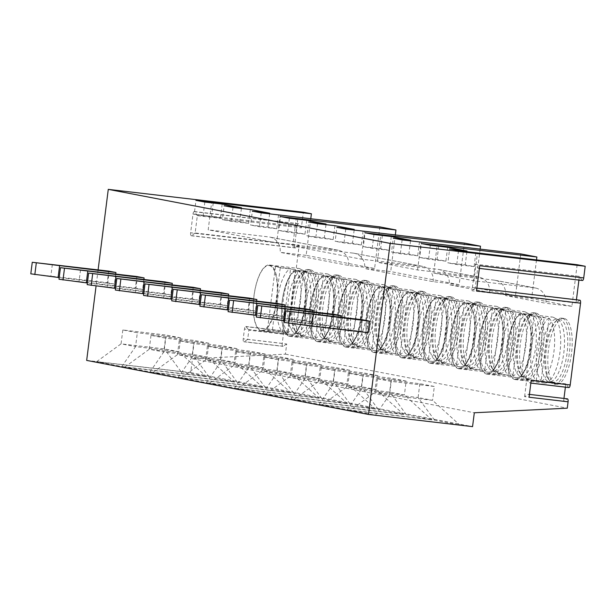 <?xml version="1.0" encoding="UTF-8"?>
<svg xmlns="http://www.w3.org/2000/svg" width="616" height="616" viewBox="0 0 616 616"><rect width="100%" height="100%" fill="white"/><g stroke="black" fill="none" stroke-linecap="round" stroke-linejoin="round"><path stroke-width="0.46" stroke-dasharray="3.08 2.31" d="M86.671 360.414L190.706 372.611L192.454 358.735L285.416 354.154L286.702 343.982L247.686 339.408L248.856 330.161L287.865 334.734L299.184 245.168L195.149 232.971L197.336 215.639L301.37 227.835L303.341 212.227M98.106 269.877L96.073 286.009M247.686 339.408L244.152 341.695A2.795 0.978 96.7 0 1 243.867 341.772A2.795 0.978 96.7 0 1 243.228 338.815L244.46 329.06A2.795 0.978 96.7 0 1 245.745 326.472A2.795 0.978 96.7 0 1 246.046 326.665L248.856 330.161M286.702 343.982L283.16 346.269A2.795 0.978 96.7 0 1 282.875 346.346A2.795 0.978 96.7 0 1 282.236 343.389L283.468 333.633A2.795 0.978 96.7 0 1 284.761 331.046A2.795 0.978 96.7 0 1 285.062 331.231L287.865 334.734M459.151 284.707L390.698 271.587L364.687 268.538L433.14 281.658L459.151 284.707L464.402 243.104M395.318 235.004L390.698 271.587M310.764 218.795L306.137 255.378L374.59 268.499L379.849 226.896M299.184 245.168L295.634 247.84A2.795 0.978 96.7 0 1 295.31 247.948A2.795 0.978 96.7 0 1 294.671 244.983L297.028 226.318A2.795 0.978 96.7 0 1 298.321 223.731A2.795 0.978 96.7 0 1 298.652 223.962L301.37 227.835M285.416 354.154L567.274 408.185M563.617 401.208L524.601 396.635L528.135 394.348L567.151 398.922L563.617 401.208L563.963 398.437M565.388 387.156L565.804 383.876L568.607 387.372L529.598 382.798A2.795 0.978 96.7 0 0 529.899 382.99L530.846 383.106M476.507 290.96A2.795 0.978 -83.3 0 0 475.868 287.995A2.795 0.978 -83.3 0 0 475.537 288.103L579.571 300.3L576.029 302.972L576.43 299.784M578.917 280.08L579.387 276.392L582.105 280.257L478.07 268.06A2.795 0.978 -83.3 0 0 478.401 268.299A2.795 0.978 -83.3 0 0 479.695 265.704M577.146 264.718L571.894 306.321L531.623 298.606L505.62 295.557L545.884 303.272A13.983 13.09 100.9 0 0 535.512 288.019A13.983 13.09 100.9 0 0 534.634 287.88L473.943 280.765L433.679 273.05L437.183 245.307M536.505 259.952L531.623 298.606M480.133 249.149L475.252 287.795L515.523 295.518L520.774 253.907M535.989 313.051A33.21 11.658 -83.3 0 0 535.689 313.005A33.21 11.658 -83.3 0 0 520.297 344.213A33.21 11.658 -83.3 0 0 527.666 378.925A33.21 11.658 -83.3 0 0 527.958 378.971A33.21 11.658 -83.3 0 0 543.351 347.77A33.21 11.658 -83.3 0 0 535.989 313.051M507.8 307.646A33.21 11.658 -83.3 0 0 507.507 307.6A33.21 11.658 -83.3 0 0 492.115 338.808A33.21 11.658 -83.3 0 0 499.476 373.527A33.21 11.658 -83.3 0 0 499.776 373.573A33.21 11.658 -83.3 0 0 515.168 342.365A33.21 11.658 -83.3 0 0 507.8 307.646M479.618 302.248A33.21 11.658 -83.3 0 0 479.317 302.202A33.21 11.658 -83.3 0 0 463.925 333.402A33.21 11.658 -83.3 0 0 471.294 368.122A33.21 11.658 -83.3 0 0 471.587 368.168A33.21 11.658 -83.3 0 0 486.979 336.96A33.21 11.658 -83.3 0 0 479.618 302.248M451.428 296.843A33.21 11.658 -83.3 0 0 451.135 296.796A33.21 11.658 -83.3 0 0 435.743 328.005A33.21 11.658 -83.3 0 0 443.104 362.716A33.21 11.658 -83.3 0 0 443.405 362.762A33.21 11.658 -83.3 0 0 458.797 331.562A33.21 11.658 -83.3 0 0 451.428 296.843M423.246 291.437A33.21 11.658 -83.3 0 0 422.946 291.391A33.21 11.658 -83.3 0 0 407.553 322.599A33.21 11.658 -83.3 0 0 414.922 357.319A33.21 11.658 -83.3 0 0 415.215 357.365A33.21 11.658 -83.3 0 0 430.607 326.157A33.21 11.658 -83.3 0 0 423.246 291.437M395.056 286.04A33.21 11.658 -83.3 0 0 394.764 285.993A33.21 11.658 -83.3 0 0 379.371 317.194A33.21 11.658 -83.3 0 0 386.733 351.913A33.21 11.658 -83.3 0 0 387.033 351.959A33.21 11.658 -83.3 0 0 402.425 320.751A33.21 11.658 -83.3 0 0 395.056 286.04M366.874 280.634A33.21 11.658 -83.3 0 0 366.574 280.588A33.21 11.658 -83.3 0 0 351.182 311.796A33.21 11.658 -83.3 0 0 358.55 346.508A33.21 11.658 -83.3 0 0 358.843 346.554A33.21 11.658 -83.3 0 0 374.235 315.353A33.21 11.658 -83.3 0 0 366.874 280.634M338.685 275.229A33.21 11.658 -83.3 0 0 338.392 275.183A33.21 11.658 -83.3 0 0 323 306.391A33.21 11.658 -83.3 0 0 330.361 341.11A33.21 11.658 -83.3 0 0 330.661 341.156A33.21 11.658 -83.3 0 0 346.053 309.948A33.21 11.658 -83.3 0 0 338.685 275.229M310.502 269.831A33.21 11.658 -83.3 0 0 310.202 269.785A33.21 11.658 -83.3 0 0 294.81 300.985A33.21 11.658 -83.3 0 0 302.179 335.705A33.21 11.658 -83.3 0 0 302.471 335.751A33.21 11.658 -83.3 0 0 317.864 304.543A33.21 11.658 -83.3 0 0 310.502 269.831M564.171 318.457A33.21 11.658 -83.3 0 0 563.879 318.41A33.21 11.658 -83.3 0 0 548.486 349.611A33.21 11.658 -83.3 0 0 555.848 384.33A33.21 11.658 -83.3 0 0 556.148 384.376A33.21 11.658 -83.3 0 0 571.54 353.168A33.21 11.658 -83.3 0 0 564.171 318.457M562.008 318.202A33.21 11.658 -83.3 0 0 561.707 318.156A33.21 11.658 -83.3 0 0 557.087 320.05A33.21 11.658 -83.3 0 0 546.269 349.78A33.21 11.658 -83.3 0 0 549.919 381.212A33.21 11.658 -83.3 0 0 553.684 384.076A33.21 11.658 96.7 0 0 553.977 384.122A33.21 11.658 96.7 0 0 569.369 352.914A33.21 11.658 96.7 0 0 562.008 318.202M548.71 379.433A31.462 11.042 -83.3 0 1 545.252 349.665A31.462 11.042 -83.3 0 1 555.501 321.498A31.462 11.042 -83.3 0 1 559.882 319.704A31.462 11.042 -83.3 0 1 560.16 319.743A31.462 11.042 96.7 0 1 567.136 352.637A31.462 11.042 96.7 0 1 552.552 382.197A31.462 11.042 96.7 0 1 552.275 382.151A31.462 11.042 -83.3 0 1 548.71 379.433L549.919 381.212M550.835 381.697A31.462 11.042 96.7 0 0 563.933 351.851A31.462 11.042 96.7 0 0 558.096 319.789A31.462 11.042 96.7 0 0 556.91 319.365A31.462 11.042 -83.3 0 0 556.633 319.319A31.462 11.042 -83.3 0 0 542.049 348.879A31.462 11.042 -83.3 0 0 549.025 381.774A31.462 11.042 96.7 0 0 549.303 381.812A31.462 11.042 96.7 0 0 550.835 381.697L546.253 382.906A33.21 11.658 96.7 0 1 544.636 383.029A33.21 11.658 96.7 0 1 544.336 382.983A33.21 11.658 -83.3 0 1 536.975 348.263A33.21 11.658 -83.3 0 1 552.367 317.063L522.999 313.613A33.21 11.658 -83.3 0 0 507.607 344.821A33.21 11.658 -83.3 0 0 514.968 379.541A33.21 11.658 96.7 0 0 515.269 379.587A33.21 11.658 96.7 0 0 530.661 348.379A33.21 11.658 96.7 0 0 523.292 313.66A33.21 11.658 -83.3 0 0 522.999 313.613M552.367 317.063A33.21 11.658 -83.3 0 1 552.66 317.101A33.21 11.658 96.7 0 1 553.907 317.556A33.21 11.658 96.7 0 1 560.083 351.397A33.21 11.658 96.7 0 1 546.253 382.906M523.076 314.222A32.625 11.45 96.7 0 1 530.26 348.748A32.625 11.45 96.7 0 1 515.192 378.986A32.625 11.45 96.7 0 1 514.899 378.948A32.625 11.45 96.7 0 1 507.715 344.421A32.625 11.45 96.7 0 1 522.784 314.175A32.625 11.45 96.7 0 1 523.076 314.222M529.075 315.507A32.625 11.45 96.7 0 1 531.3 315.176A32.625 11.45 96.7 0 1 533.91 316.439L525.925 379.656A32.625 11.45 96.7 0 1 523.7 379.987A32.625 11.45 96.7 0 1 521.09 378.725L529.075 315.507L544.251 317.286A32.625 11.45 96.7 0 0 531.4 347.201A32.625 11.45 96.7 0 0 536.267 380.503L544.251 317.286M549.079 318.218A32.625 11.45 96.7 0 1 553.946 351.52A32.625 11.45 96.7 0 1 541.094 381.435L549.079 318.218L533.91 316.439M521.09 378.725L536.267 380.503M525.925 379.656L541.094 381.435M533.818 312.797A33.21 11.658 -83.3 0 0 533.525 312.751A33.21 11.658 -83.3 0 0 528.905 314.645A33.21 11.658 -83.3 0 0 518.079 344.375A33.21 11.658 -83.3 0 0 521.737 375.806A33.21 11.658 -83.3 0 0 525.494 378.671A33.21 11.658 96.7 0 0 525.795 378.717A33.21 11.658 96.7 0 0 541.187 347.516A33.21 11.658 96.7 0 0 533.818 312.797M520.528 374.035A31.462 11.042 -83.3 0 1 517.063 344.259A31.462 11.042 -83.3 0 1 527.319 316.093A31.462 11.042 -83.3 0 1 531.693 314.299A31.462 11.042 -83.3 0 1 531.978 314.337A31.462 11.042 96.7 0 1 538.954 347.231A31.462 11.042 96.7 0 1 524.37 376.792A31.462 11.042 96.7 0 1 524.093 376.753A31.462 11.042 -83.3 0 1 520.528 374.035L521.737 375.806M522.653 376.291A31.462 11.042 96.7 0 0 535.751 346.446A31.462 11.042 96.7 0 0 529.906 314.383A31.462 11.042 96.7 0 0 528.721 313.96A31.462 11.042 -83.3 0 0 528.443 313.914A31.462 11.042 -83.3 0 0 513.86 343.482A31.462 11.042 -83.3 0 0 520.836 376.368A31.462 11.042 96.7 0 0 521.121 376.415A31.462 11.042 96.7 0 0 522.653 376.291L518.064 377.5A33.21 11.658 96.7 0 1 516.447 377.623A33.21 11.658 96.7 0 1 516.154 377.577A33.21 11.658 -83.3 0 1 508.785 342.866A33.21 11.658 -83.3 0 1 524.185 311.658L494.81 308.216A33.21 11.658 -83.3 0 0 479.417 339.416A33.21 11.658 -83.3 0 0 486.786 374.135A33.21 11.658 96.7 0 0 487.079 374.182A33.21 11.658 96.7 0 0 502.471 342.973A33.21 11.658 96.7 0 0 495.11 308.262A33.21 11.658 -83.3 0 0 494.81 308.216M524.185 311.658A33.21 11.658 -83.3 0 1 524.478 311.704A33.21 11.658 96.7 0 1 525.725 312.15A33.21 11.658 96.7 0 1 531.893 346A33.21 11.658 96.7 0 1 518.064 377.5M494.887 308.824A32.625 11.45 96.7 0 1 502.078 343.343A32.625 11.45 96.7 0 1 487.002 373.589A32.625 11.45 96.7 0 1 486.709 373.542A32.625 11.45 96.7 0 1 479.525 339.023A32.625 11.45 96.7 0 1 494.602 308.778A32.625 11.45 96.7 0 1 494.887 308.824M500.893 310.11A32.625 11.45 96.7 0 1 503.11 309.771A32.625 11.45 96.7 0 1 505.721 311.034L497.736 374.251A32.625 11.45 96.7 0 1 495.518 374.582A32.625 11.45 96.7 0 1 492.908 373.327L500.893 310.11L516.062 311.889A32.625 11.45 96.7 0 0 503.21 341.795A32.625 11.45 96.7 0 0 508.077 375.106L516.062 311.889M505.721 311.034L520.897 312.812A32.625 11.45 96.7 0 1 525.764 346.115A32.625 11.45 96.7 0 1 512.912 376.03L497.736 374.251M520.897 312.812L512.912 376.03M492.908 373.327L508.077 375.106M505.636 307.392A33.21 11.658 -83.3 0 0 505.336 307.346A33.21 11.658 -83.3 0 0 500.716 309.247A33.21 11.658 -83.3 0 0 489.897 338.977A33.21 11.658 -83.3 0 0 493.547 370.401A33.21 11.658 -83.3 0 0 497.312 373.273A33.21 11.658 96.7 0 0 497.605 373.319A33.21 11.658 96.7 0 0 512.997 342.111A33.21 11.658 96.7 0 0 505.636 307.392M492.338 368.63A31.462 11.042 -83.3 0 1 488.881 338.854A31.462 11.042 -83.3 0 1 499.129 310.695A31.462 11.042 -83.3 0 1 503.511 308.893A31.462 11.042 -83.3 0 1 503.788 308.939A31.462 11.042 96.7 0 1 510.764 341.826A31.462 11.042 96.7 0 1 496.18 371.386A31.462 11.042 96.7 0 1 495.903 371.348A31.462 11.042 -83.3 0 1 492.338 368.63L493.547 370.401M494.463 370.894A31.462 11.042 96.7 0 0 507.561 341.048A31.462 11.042 96.7 0 0 501.724 308.978A31.462 11.042 96.7 0 0 500.538 308.554A31.462 11.042 -83.3 0 0 500.261 308.516A31.462 11.042 -83.3 0 0 485.678 338.076A31.462 11.042 -83.3 0 0 492.654 370.963A31.462 11.042 96.7 0 0 492.931 371.009A31.462 11.042 96.7 0 0 494.463 370.894L489.882 372.095A33.21 11.658 96.7 0 1 488.265 372.218A33.21 11.658 96.7 0 1 487.972 372.18A33.21 11.658 -83.3 0 1 480.603 337.46A33.21 11.658 -83.3 0 1 495.995 306.252L466.628 302.81A33.21 11.658 -83.3 0 0 451.235 334.018A33.21 11.658 -83.3 0 0 458.597 368.73A33.21 11.658 96.7 0 0 458.897 368.776A33.21 11.658 96.7 0 0 474.289 337.576A33.21 11.658 96.7 0 0 466.92 302.856A33.21 11.658 -83.3 0 0 466.628 302.81M495.995 306.252A33.21 11.658 -83.3 0 1 496.288 306.298A33.21 11.658 96.7 0 1 497.543 306.745A33.21 11.658 96.7 0 1 503.711 340.594A33.21 11.658 96.7 0 1 489.882 372.095M466.705 303.418A32.625 11.45 96.7 0 1 473.889 337.938A32.625 11.45 96.7 0 1 458.82 368.183A32.625 11.45 96.7 0 1 458.527 368.137A32.625 11.45 96.7 0 1 451.343 333.618A32.625 11.45 96.7 0 1 466.412 303.372A32.625 11.45 96.7 0 1 466.705 303.418M472.703 304.704A32.625 11.45 96.7 0 1 474.928 304.373A32.625 11.45 96.7 0 1 477.539 305.628L469.554 368.845A32.625 11.45 96.7 0 1 467.328 369.184A32.625 11.45 96.7 0 1 464.718 367.921L472.703 304.704L487.88 306.483A32.625 11.45 96.7 0 0 475.028 336.39A32.625 11.45 96.7 0 0 479.895 369.7L487.88 306.483M477.539 305.628L492.708 307.407A32.625 11.45 96.7 0 1 497.574 340.717A32.625 11.45 96.7 0 1 484.723 370.624L469.554 368.845M492.708 307.407L484.723 370.624M464.718 367.921L479.895 369.7M477.446 301.994A33.21 11.658 -83.3 0 0 477.154 301.948A33.21 11.658 -83.3 0 0 472.534 303.842A33.21 11.658 -83.3 0 0 461.707 333.572A33.21 11.658 -83.3 0 0 465.365 365.003A33.21 11.658 -83.3 0 0 469.123 367.868A33.21 11.658 96.7 0 0 469.423 367.914A33.21 11.658 96.7 0 0 484.815 336.706A33.21 11.658 96.7 0 0 477.446 301.994M464.156 363.224A31.462 11.042 -83.3 0 1 460.691 333.456A31.462 11.042 -83.3 0 1 470.947 305.29A31.462 11.042 -83.3 0 1 475.321 303.488A31.462 11.042 -83.3 0 1 475.606 303.534A31.462 11.042 96.7 0 1 482.582 336.421A31.462 11.042 96.7 0 1 467.998 365.989A31.462 11.042 96.7 0 1 467.721 365.942A31.462 11.042 -83.3 0 1 464.156 363.224L465.365 365.003M466.281 365.488A31.462 11.042 96.7 0 0 479.379 335.643A31.462 11.042 96.7 0 0 473.535 303.58A31.462 11.042 96.7 0 0 472.349 303.157A31.462 11.042 -83.3 0 0 472.072 303.111A31.462 11.042 -83.3 0 0 457.488 332.671A31.462 11.042 -83.3 0 0 464.464 365.565A31.462 11.042 96.7 0 0 464.749 365.604A31.462 11.042 96.7 0 0 466.281 365.488L461.692 366.697A33.21 11.658 96.7 0 1 460.075 366.82A33.21 11.658 96.7 0 1 459.782 366.774A33.21 11.658 -83.3 0 1 452.413 332.055A33.21 11.658 -83.3 0 1 467.813 300.854L438.438 297.405A33.21 11.658 -83.3 0 0 423.046 328.613A33.21 11.658 -83.3 0 0 430.415 363.332A33.21 11.658 96.7 0 0 430.707 363.378A33.21 11.658 96.7 0 0 446.1 332.17A33.21 11.658 96.7 0 0 438.738 297.451A33.21 11.658 -83.3 0 0 438.438 297.405M467.813 300.854A33.21 11.658 -83.3 0 1 468.106 300.893A33.21 11.658 96.7 0 1 469.353 301.347A33.21 11.658 96.7 0 1 475.521 335.189A33.21 11.658 96.7 0 1 461.692 366.697M438.515 298.013A32.625 11.45 96.7 0 1 445.707 332.54A32.625 11.45 96.7 0 1 430.63 362.778A32.625 11.45 96.7 0 1 430.338 362.739A32.625 11.45 96.7 0 1 423.153 328.213A32.625 11.45 96.7 0 1 438.23 297.967A32.625 11.45 96.7 0 1 438.515 298.013M444.521 299.299A32.625 11.45 96.7 0 1 446.739 298.968A32.625 11.45 96.7 0 1 449.349 300.231L441.364 363.448A32.625 11.45 96.7 0 1 439.146 363.779A32.625 11.45 96.7 0 1 436.536 362.516L444.521 299.299L459.69 301.078A32.625 11.45 96.7 0 0 446.839 330.992A32.625 11.45 96.7 0 0 451.705 364.295L459.69 301.078M449.349 300.231L464.526 302.009A32.625 11.45 96.7 0 1 469.392 335.312A32.625 11.45 96.7 0 1 456.541 365.226L441.364 363.448M464.526 302.009L456.541 365.226M436.536 362.516L451.705 364.295M449.264 296.589A33.21 11.658 -83.3 0 0 448.964 296.542A33.21 11.658 -83.3 0 0 444.344 298.437A33.21 11.658 -83.3 0 0 433.525 328.166A33.21 11.658 -83.3 0 0 437.175 359.598A33.21 11.658 -83.3 0 0 440.94 362.462A33.21 11.658 96.7 0 0 441.233 362.508A33.21 11.658 96.7 0 0 456.625 331.308A33.21 11.658 96.7 0 0 449.264 296.589M435.966 357.827A31.462 11.042 -83.3 0 1 432.509 328.051A31.462 11.042 -83.3 0 1 442.758 299.884A31.462 11.042 -83.3 0 1 447.139 298.09A31.462 11.042 -83.3 0 1 447.416 298.129A31.462 11.042 96.7 0 1 454.392 331.023A31.462 11.042 96.7 0 1 439.809 360.583A31.462 11.042 96.7 0 1 439.531 360.545A31.462 11.042 -83.3 0 1 435.966 357.827L437.175 359.598M438.092 360.083A31.462 11.042 96.7 0 0 451.189 330.238A31.462 11.042 96.7 0 0 445.353 298.175A31.462 11.042 96.7 0 0 444.167 297.751A31.462 11.042 -83.3 0 0 443.89 297.705A31.462 11.042 -83.3 0 0 429.306 327.273A31.462 11.042 -83.3 0 0 436.282 360.16A31.462 11.042 96.7 0 0 436.559 360.206A31.462 11.042 96.7 0 0 438.092 360.083L433.51 361.292A33.21 11.658 96.7 0 1 431.893 361.415A33.21 11.658 96.7 0 1 431.6 361.369A33.21 11.658 -83.3 0 1 424.232 326.649A33.21 11.658 -83.3 0 1 439.624 295.449L410.256 292.007A33.21 11.658 -83.3 0 0 394.864 323.207A33.21 11.658 -83.3 0 0 402.225 357.927A33.21 11.658 96.7 0 0 402.525 357.973A33.21 11.658 96.7 0 0 417.918 326.765A33.21 11.658 96.7 0 0 410.549 292.053A33.21 11.658 -83.3 0 0 410.256 292.007M439.624 295.449A33.21 11.658 -83.3 0 1 439.916 295.495A33.21 11.658 96.7 0 1 441.172 295.942A33.21 11.658 96.7 0 1 447.339 329.791A33.21 11.658 96.7 0 1 433.51 361.292M410.333 292.615A32.625 11.45 96.7 0 1 417.517 327.135A32.625 11.45 96.7 0 1 402.448 357.38A32.625 11.45 96.7 0 1 402.156 357.334A32.625 11.45 96.7 0 1 394.972 322.815A32.625 11.45 96.7 0 1 410.04 292.569A32.625 11.45 96.7 0 1 410.333 292.615M416.331 293.901A32.625 11.45 96.7 0 1 418.557 293.562A32.625 11.45 96.7 0 1 421.167 294.825L413.182 358.042A32.625 11.45 96.7 0 1 410.957 358.373A32.625 11.45 96.7 0 1 408.346 357.118L416.331 293.901L431.508 295.68A32.625 11.45 96.7 0 0 418.657 325.587A32.625 11.45 96.7 0 0 423.523 358.897L431.508 295.68M421.167 294.825L436.336 296.604A32.625 11.45 96.7 0 1 441.202 329.906A32.625 11.45 96.7 0 1 428.351 359.821L413.182 358.042M436.336 296.604L428.351 359.821M408.346 357.118L423.523 358.897M421.075 291.183A33.21 11.658 -83.3 0 0 420.782 291.137A33.21 11.658 -83.3 0 0 416.162 293.039A33.21 11.658 -83.3 0 0 405.336 322.769A33.21 11.658 -83.3 0 0 408.993 354.192A33.21 11.658 -83.3 0 0 412.751 357.064A33.21 11.658 96.7 0 0 413.051 357.111A33.21 11.658 96.7 0 0 428.443 325.903A33.21 11.658 96.7 0 0 421.075 291.183M407.784 352.421A31.462 11.042 -83.3 0 1 404.319 322.645A31.462 11.042 -83.3 0 1 414.576 294.479A31.462 11.042 -83.3 0 1 418.949 292.685A31.462 11.042 -83.3 0 1 419.234 292.731A31.462 11.042 96.7 0 1 426.21 325.618A31.462 11.042 96.7 0 1 411.627 355.178A31.462 11.042 96.7 0 1 411.349 355.139A31.462 11.042 -83.3 0 1 407.784 352.421L408.993 354.192M409.91 354.685A31.462 11.042 96.7 0 0 423.007 324.84A31.462 11.042 96.7 0 0 417.163 292.769A31.462 11.042 96.7 0 0 415.977 292.346A31.462 11.042 -83.3 0 0 415.7 292.307A31.462 11.042 -83.3 0 0 401.116 321.868A31.462 11.042 -83.3 0 0 408.1 354.754A31.462 11.042 96.7 0 0 408.377 354.801A31.462 11.042 96.7 0 0 409.91 354.685L405.32 355.886A33.21 11.658 96.7 0 1 403.703 356.01A33.21 11.658 96.7 0 1 403.411 355.971A33.21 11.658 -83.3 0 1 396.042 321.252A33.21 11.658 -83.3 0 1 411.442 290.044L382.066 286.602A33.21 11.658 -83.3 0 0 366.674 317.81A33.21 11.658 -83.3 0 0 374.043 352.521A33.21 11.658 96.7 0 0 374.335 352.568A33.21 11.658 96.7 0 0 389.728 321.367A33.21 11.658 96.7 0 0 382.367 286.648A33.21 11.658 -83.3 0 0 382.066 286.602M411.442 290.044A33.21 11.658 -83.3 0 1 411.734 290.09A33.21 11.658 96.7 0 1 412.982 290.536A33.21 11.658 96.7 0 1 419.15 324.386A33.21 11.658 96.7 0 1 405.32 355.886M382.143 287.21A32.625 11.45 96.7 0 1 389.335 321.729A32.625 11.45 96.7 0 1 374.259 351.975A32.625 11.45 96.7 0 1 373.974 351.929A32.625 11.45 96.7 0 1 366.782 317.409A32.625 11.45 96.7 0 1 381.858 287.164A32.625 11.45 96.7 0 1 382.143 287.21M388.149 288.496A32.625 11.45 96.7 0 1 390.367 288.165A32.625 11.45 96.7 0 1 392.977 289.42L384.992 352.637A32.625 11.45 96.7 0 1 382.775 352.976A32.625 11.45 96.7 0 1 380.164 351.713L388.149 288.496L403.318 290.275A32.625 11.45 96.7 0 0 390.467 320.181A32.625 11.45 96.7 0 0 395.333 353.492L403.318 290.275M392.977 289.42L408.154 291.199A32.625 11.45 96.7 0 1 413.02 324.509A32.625 11.45 96.7 0 1 400.169 354.416L384.992 352.637M408.154 291.199L400.169 354.416M380.164 351.713L395.333 353.492M392.892 285.786A33.21 11.658 -83.3 0 0 392.592 285.739A33.21 11.658 -83.3 0 0 387.972 287.634A33.21 11.658 -83.3 0 0 377.154 317.363A33.21 11.658 -83.3 0 0 380.804 348.795A33.21 11.658 -83.3 0 0 384.569 351.659A33.21 11.658 96.7 0 0 384.861 351.705A33.21 11.658 96.7 0 0 400.254 320.497A33.21 11.658 96.7 0 0 392.892 285.786M379.595 347.016A31.462 11.042 -83.3 0 1 376.137 317.248A31.462 11.042 -83.3 0 1 386.386 289.081A31.462 11.042 -83.3 0 1 390.767 287.279A31.462 11.042 -83.3 0 1 391.045 287.325A31.462 11.042 96.7 0 1 398.028 320.212A31.462 11.042 96.7 0 1 383.437 349.78A31.462 11.042 96.7 0 1 383.16 349.734A31.462 11.042 -83.3 0 1 379.595 347.016L380.804 348.795M381.72 349.28A31.462 11.042 96.7 0 0 394.817 319.435A31.462 11.042 96.7 0 0 388.981 287.372A31.462 11.042 96.7 0 0 387.795 286.948A31.462 11.042 -83.3 0 0 387.518 286.902A31.462 11.042 -83.3 0 0 372.934 316.462A31.462 11.042 -83.3 0 0 379.91 349.357A31.462 11.042 96.7 0 0 380.188 349.395A31.462 11.042 96.7 0 0 381.72 349.28L377.138 350.489A33.21 11.658 96.7 0 1 375.521 350.612A33.21 11.658 96.7 0 1 375.229 350.566A33.21 11.658 -83.3 0 1 367.86 315.846A33.21 11.658 -83.3 0 1 383.252 284.646L353.884 281.196A33.21 11.658 -83.3 0 0 338.492 312.404A33.21 11.658 -83.3 0 0 345.853 347.124A33.21 11.658 96.7 0 0 346.154 347.17A33.21 11.658 96.7 0 0 361.546 315.962A33.21 11.658 96.7 0 0 354.177 281.243A33.21 11.658 -83.3 0 0 353.884 281.196M383.252 284.646A33.21 11.658 -83.3 0 1 383.545 284.684A33.21 11.658 96.7 0 1 384.8 285.139A33.21 11.658 96.7 0 1 390.968 318.98A33.21 11.658 96.7 0 1 377.138 350.489M353.961 281.805A32.625 11.45 96.7 0 1 361.145 316.324A32.625 11.45 96.7 0 1 346.077 346.569A32.625 11.45 96.7 0 1 345.784 346.523A32.625 11.45 96.7 0 1 338.6 312.004A32.625 11.45 96.7 0 1 353.669 281.758A32.625 11.45 96.7 0 1 353.961 281.805M359.96 283.09A32.625 11.45 96.7 0 1 362.185 282.759A32.625 11.45 96.7 0 1 364.795 284.022L356.81 347.239A32.625 11.45 96.7 0 1 354.585 347.57A32.625 11.45 96.7 0 1 351.975 346.308L359.96 283.09L375.136 284.869A32.625 11.45 96.7 0 0 362.285 314.784A32.625 11.45 96.7 0 0 367.151 348.086L375.136 284.869M364.795 284.022L379.964 285.801A32.625 11.45 96.7 0 1 384.831 319.103A32.625 11.45 96.7 0 1 371.979 349.018L356.81 347.239M379.964 285.801L371.979 349.018M351.975 346.308L367.151 348.086M364.703 280.38A33.21 11.658 -83.3 0 0 364.41 280.334A33.21 11.658 -83.3 0 0 359.79 282.228A33.21 11.658 -83.3 0 0 348.964 311.958A33.21 11.658 -83.3 0 0 352.622 343.389A33.21 11.658 -83.3 0 0 356.379 346.254A33.21 11.658 96.7 0 0 356.679 346.3A33.21 11.658 96.7 0 0 372.072 315.099A33.21 11.658 96.7 0 0 364.703 280.38M351.413 341.618A31.462 11.042 -83.3 0 1 347.948 311.842A31.462 11.042 -83.3 0 1 358.204 283.676A31.462 11.042 -83.3 0 1 362.578 281.882A31.462 11.042 -83.3 0 1 362.863 281.92A31.462 11.042 96.7 0 1 369.839 314.815A31.462 11.042 96.7 0 1 355.255 344.375A31.462 11.042 96.7 0 1 354.978 344.336A31.462 11.042 -83.3 0 1 351.413 341.618L352.622 343.389M353.538 343.874A31.462 11.042 96.7 0 0 366.635 314.029A31.462 11.042 96.7 0 0 360.791 281.966A31.462 11.042 96.7 0 0 359.605 281.543A31.462 11.042 -83.3 0 0 359.328 281.497A31.462 11.042 -83.3 0 0 344.744 311.065A31.462 11.042 -83.3 0 0 351.728 343.951A31.462 11.042 96.7 0 0 352.005 343.998A31.462 11.042 96.7 0 0 353.538 343.874L348.949 345.083A33.21 11.658 96.7 0 1 347.332 345.206A33.21 11.658 96.7 0 1 347.039 345.16A33.21 11.658 -83.3 0 1 339.67 310.441A33.21 11.658 -83.3 0 1 355.07 279.24L325.695 275.799A33.21 11.658 -83.3 0 0 310.302 306.999A33.21 11.658 -83.3 0 0 317.671 341.718A33.21 11.658 96.7 0 0 317.964 341.764A33.21 11.658 96.7 0 0 333.356 310.556A33.21 11.658 96.7 0 0 325.995 275.845A33.21 11.658 -83.3 0 0 325.695 275.799M355.07 279.24A33.21 11.658 -83.3 0 1 355.363 279.287A33.21 11.658 96.7 0 1 356.61 279.733A33.21 11.658 96.7 0 1 362.778 313.582A33.21 11.658 96.7 0 1 348.949 345.083M325.772 276.399A32.625 11.45 96.7 0 1 332.963 310.926A32.625 11.45 96.7 0 1 317.887 341.172A32.625 11.45 96.7 0 1 317.602 341.125A32.625 11.45 96.7 0 1 310.41 306.599A32.625 11.45 96.7 0 1 325.487 276.361A32.625 11.45 96.7 0 1 325.772 276.399M331.778 277.693A32.625 11.45 96.7 0 1 333.995 277.354A32.625 11.45 96.7 0 1 336.606 278.617L328.621 341.834A32.625 11.45 96.7 0 1 326.403 342.165A32.625 11.45 96.7 0 1 323.793 340.91L331.778 277.693L346.947 279.471A32.625 11.45 96.7 0 0 334.095 309.378A32.625 11.45 96.7 0 0 338.962 342.689L346.947 279.471M336.606 278.617L351.782 280.395A32.625 11.45 96.7 0 1 356.649 313.698A32.625 11.45 96.7 0 1 343.797 343.613L328.621 341.834M351.782 280.395L343.797 343.613M323.793 340.91L338.962 342.689M336.521 274.975A33.21 11.658 -83.3 0 0 336.221 274.929A33.21 11.658 -83.3 0 0 331.601 276.83A33.21 11.658 -83.3 0 0 320.782 306.56A33.21 11.658 -83.3 0 0 324.432 337.984A33.21 11.658 -83.3 0 0 328.197 340.856A33.21 11.658 96.7 0 0 328.49 340.902A33.21 11.658 96.7 0 0 343.882 309.694A33.21 11.658 96.7 0 0 336.521 274.975M323.223 336.213A31.462 11.042 -83.3 0 1 319.766 306.437A31.462 11.042 -83.3 0 1 330.014 278.27A31.462 11.042 -83.3 0 1 334.396 276.476A31.462 11.042 -83.3 0 1 334.673 276.522A31.462 11.042 96.7 0 1 341.657 309.409A31.462 11.042 96.7 0 1 327.073 338.969A31.462 11.042 96.7 0 1 326.788 338.931A31.462 11.042 -83.3 0 1 323.223 336.213L324.432 337.984M325.348 338.477A31.462 11.042 96.7 0 0 338.454 308.631A31.462 11.042 96.7 0 0 332.609 276.561A31.462 11.042 96.7 0 0 331.423 276.137A31.462 11.042 -83.3 0 0 331.146 276.099A31.462 11.042 -83.3 0 0 316.562 305.659A31.462 11.042 -83.3 0 0 323.539 338.546A31.462 11.042 96.7 0 0 323.816 338.592A31.462 11.042 96.7 0 0 325.348 338.477L320.767 339.678A33.21 11.658 96.7 0 1 319.15 339.801A33.21 11.658 96.7 0 1 318.857 339.762A33.21 11.658 -83.3 0 1 311.488 305.043A33.21 11.658 -83.3 0 1 326.88 273.835L297.513 270.393A33.21 11.658 -83.3 0 0 282.12 301.601A33.21 11.658 -83.3 0 0 289.481 336.313A33.21 11.658 96.7 0 0 289.782 336.359A33.21 11.658 96.7 0 0 305.174 305.159A33.21 11.658 96.7 0 0 297.805 270.439A33.21 11.658 -83.3 0 0 297.513 270.393M326.88 273.835A33.21 11.658 -83.3 0 1 327.173 273.881A33.21 11.658 96.7 0 1 328.428 274.328A33.21 11.658 96.7 0 1 334.596 308.177A33.21 11.658 96.7 0 1 320.767 339.678M297.59 271.002A32.625 11.45 96.7 0 1 304.774 305.521A32.625 11.45 96.7 0 1 289.705 335.766A32.625 11.45 96.7 0 1 289.412 335.72A32.625 11.45 96.7 0 1 282.228 301.201A32.625 11.45 96.7 0 1 297.297 270.955A32.625 11.45 96.7 0 1 297.59 271.002M303.588 272.287A32.625 11.45 96.7 0 1 305.813 271.956A32.625 11.45 96.7 0 1 308.423 273.211L300.439 336.428A32.625 11.45 96.7 0 1 298.213 336.767A32.625 11.45 96.7 0 1 295.603 335.504L303.588 272.287L318.765 274.066A32.625 11.45 96.7 0 0 305.913 303.973A32.625 11.45 96.7 0 0 310.78 337.283L318.765 274.066M308.423 273.211L323.593 274.99A32.625 11.45 96.7 0 1 328.459 308.3A32.625 11.45 96.7 0 1 315.608 338.207L300.439 336.428M323.593 274.99L315.608 338.207M295.603 335.504L310.78 337.283M308.331 269.577A33.21 11.658 -83.3 0 0 308.038 269.531A33.21 11.658 -83.3 0 0 303.418 271.425A33.21 11.658 -83.3 0 0 292.592 301.155A33.21 11.658 -83.3 0 0 296.25 332.578A33.21 11.658 -83.3 0 0 300.007 335.45A33.21 11.658 96.7 0 0 300.308 335.497A33.21 11.658 96.7 0 0 315.7 304.289A33.21 11.658 96.7 0 0 308.331 269.577M295.041 330.807A31.462 11.042 -83.3 0 1 291.576 301.039A31.462 11.042 -83.3 0 1 301.832 272.873A31.462 11.042 -83.3 0 1 306.206 271.071A31.462 11.042 -83.3 0 1 306.491 271.117A31.462 11.042 96.7 0 1 313.467 304.004A31.462 11.042 96.7 0 1 298.883 333.572A31.462 11.042 96.7 0 1 298.606 333.525A31.462 11.042 -83.3 0 1 295.041 330.807L296.25 332.578M297.166 333.071A31.462 11.042 96.7 0 0 310.264 303.226A31.462 11.042 96.7 0 0 304.42 271.163A31.462 11.042 96.7 0 0 303.234 270.74A31.462 11.042 -83.3 0 0 302.957 270.694A31.462 11.042 -83.3 0 0 288.373 300.254A31.462 11.042 -83.3 0 0 295.357 333.148A31.462 11.042 96.7 0 0 295.634 333.187A31.462 11.042 96.7 0 0 297.166 333.071L292.577 334.28A33.21 11.658 96.7 0 1 290.96 334.403A33.21 11.658 96.7 0 1 290.667 334.357A33.21 11.658 -83.3 0 1 283.298 299.638A33.21 11.658 -83.3 0 1 298.698 268.437L269.323 264.988A33.21 11.658 -83.3 0 0 253.931 296.196A33.21 11.658 -83.3 0 0 261.3 330.915A33.21 11.658 96.7 0 0 261.592 330.961A33.21 11.658 96.7 0 0 276.984 299.753A33.21 11.658 96.7 0 0 269.623 265.034A33.21 11.658 -83.3 0 0 269.323 264.988M298.698 268.437A33.21 11.658 -83.3 0 1 298.991 268.476A33.21 11.658 96.7 0 1 300.238 268.93A33.21 11.658 96.7 0 1 306.406 302.772A33.21 11.658 96.7 0 1 292.577 334.28M269.4 265.596A32.625 11.45 96.7 0 1 276.592 300.115A32.625 11.45 96.7 0 1 261.515 330.361A32.625 11.45 96.7 0 1 261.23 330.315A32.625 11.45 96.7 0 1 254.038 295.796A32.625 11.45 96.7 0 1 269.115 265.55A32.625 11.45 96.7 0 1 269.4 265.596M275.406 266.882A32.625 11.45 96.7 0 1 277.624 266.551A32.625 11.45 96.7 0 1 280.241 267.814L272.249 331.031A32.625 11.45 96.7 0 1 270.031 331.362A32.625 11.45 96.7 0 1 267.421 330.099L275.406 266.882L290.575 268.661A32.625 11.45 96.7 0 0 277.724 298.575A32.625 11.45 96.7 0 0 282.59 331.878L290.575 268.661M280.241 267.814L295.411 269.585A32.625 11.45 96.7 0 1 300.277 302.895A32.625 11.45 96.7 0 1 287.426 332.809L272.249 331.031M295.411 269.585L287.426 332.809M267.421 330.099L282.59 331.878M571.894 306.321L545.884 303.272M475.252 287.795L449.249 284.746L489.512 292.469L515.523 295.518M374.59 268.499L348.579 265.45L280.134 252.329A13.983 13.09 100.9 0 0 269.762 237.075A13.983 13.09 100.9 0 0 268.876 236.937L208.193 229.822L211.696 202.087M306.137 255.378L280.134 252.329M534.634 287.88L494.363 280.165A13.983 13.09 -79.1 0 1 495.249 280.295A13.983 13.09 -79.1 0 1 505.62 295.557M494.363 280.165L433.679 273.05M473.943 280.765L477.446 253.03M475.837 252.722L474.089 266.589L465.226 264.888L447.886 262.855L449.642 248.987M466.897 251.675L465.226 264.888M447.655 247.316L445.899 261.184L437.044 259.49L419.704 257.457L421.452 243.582M438.707 246.269L437.044 259.49M489.512 292.469A13.983 13.09 -79.1 0 0 479.14 277.208A13.983 13.09 -79.1 0 0 478.262 277.077L417.571 269.962L377.308 262.239L380.811 234.504M417.571 269.962L421.075 242.219M419.465 241.911L417.717 255.779L408.855 254.085L391.514 252.052L393.27 238.184M410.525 240.864L408.855 254.085M391.283 236.513L389.528 250.381L380.673 248.679L363.332 246.646L365.08 232.779M382.344 235.466L380.673 248.679M433.14 281.658A13.983 13.09 -79.1 0 0 422.768 266.405A13.983 13.09 -79.1 0 0 421.891 266.266L361.199 259.151L292.746 246.03L296.257 218.295M361.199 259.151L364.703 231.416M363.094 231.108L361.346 244.975L352.483 243.281L335.142 241.249L336.898 227.373M354.154 230.061L352.483 243.281M334.911 225.702L333.156 239.57L324.301 237.876L306.96 235.843L308.708 221.976M325.972 224.655L324.301 237.876M306.722 220.305L304.974 234.172L296.111 232.471L278.771 230.438L280.526 216.57M297.782 219.257L296.111 232.471M348.579 265.45A13.983 13.09 -79.1 0 0 338.207 250.196A13.983 13.09 -79.1 0 0 337.329 250.058L276.646 242.943L280.149 215.207M278.54 214.899L276.784 228.767L267.929 227.073L250.589 225.04L252.337 211.165M269.6 213.852L267.929 227.073M250.35 209.494L248.602 223.362L239.74 221.668L222.399 219.635L224.155 205.767M241.41 208.447L239.74 221.668M222.168 204.096L220.412 217.964L211.558 216.262L194.217 214.229L195.965 200.362M213.228 203.041L211.558 216.262M276.646 242.943L208.193 229.822M478.262 277.077L437.991 269.354L377.308 262.239M421.891 266.266L353.438 253.145L292.746 246.03M437.991 269.354A13.983 13.09 -79.1 0 1 438.877 269.492A13.983 13.09 -79.1 0 1 449.249 284.746M353.438 253.145A13.983 13.09 -79.1 0 1 354.315 253.284A13.983 13.09 -79.1 0 1 364.687 268.538M304.974 234.172L287.634 232.14L278.771 230.438M289.381 218.272L287.634 232.14M333.156 239.57L315.815 237.537L306.96 235.843M317.571 223.67L315.815 237.537M361.346 244.975L344.005 242.943L335.142 241.249M345.753 229.075L344.005 242.943M389.528 250.381L372.187 248.348L363.332 246.646M373.943 234.48L372.187 248.348M417.717 255.779L400.377 253.746L391.514 252.052M402.125 239.878L400.377 253.746M445.899 261.184L428.559 259.151L419.704 257.457M430.315 245.284L428.559 259.151M474.089 266.589L456.749 264.557L447.886 262.855M458.497 250.689L456.749 264.557M531.192 380.403A2.795 0.978 96.7 0 1 529.899 382.99M524.601 396.635L526.795 379.302L529.598 382.798M528.135 394.348A2.795 0.978 96.7 0 1 528.42 394.271A2.795 0.978 96.7 0 1 529.067 397.235M565.804 383.876L526.795 379.302M192.454 358.735L474.312 412.766M190.706 372.611L472.564 426.634M375.49 415.145L459.805 425.032L434.596 420.197L350.288 410.318L375.49 415.145L389.235 395.249L432.586 400.331L459.805 425.032M347.309 409.74L431.616 419.627L406.414 414.791L322.099 404.912L347.309 409.74L361.053 389.843L404.396 394.925L431.616 419.627M319.119 404.342L403.434 414.222L378.224 409.394L293.917 399.507L319.119 404.342L332.863 384.446L376.214 389.52L403.434 414.222M290.937 398.937L375.244 408.824L350.042 403.988L265.727 394.109L290.937 398.937L304.681 379.04L348.025 384.122L375.244 408.824M262.747 393.532L347.062 403.418L321.852 398.583L237.545 388.704L262.747 393.532L276.492 373.635L319.843 378.717L347.062 403.418M234.565 388.134L318.872 398.013L293.67 393.185L209.355 383.298L234.565 388.134L248.31 368.229L291.653 373.311L318.872 398.013M206.375 382.728L290.69 392.615L265.481 387.78L181.173 377.901L206.375 382.728L220.12 362.832L263.471 367.914L290.69 392.615M178.193 377.323L262.501 387.21L237.299 382.374L152.984 372.495L178.193 377.323L191.938 357.426L235.281 362.508L262.501 387.21M150.004 371.925L234.319 381.805L209.109 376.977L124.802 367.09L150.004 371.925L163.748 352.021L207.099 357.103L234.319 381.805M121.822 366.52L206.129 376.407L180.927 371.571L96.612 361.692L121.822 366.52L135.566 346.623L178.91 351.705L206.129 376.407M362.347 319.743L360.884 331.3L368.137 332.686M334.157 314.337L332.702 325.895L339.947 327.288L284.684 320.805M341.218 317.263L339.947 327.288M305.975 308.939L304.512 320.497L311.765 321.883L256.495 315.407M313.028 311.865L311.765 321.883M277.785 303.534L276.33 315.092L283.576 316.478L228.313 310.002M284.846 306.46L283.576 316.478M249.603 298.129L248.14 309.686L255.394 311.08L200.123 304.597M256.656 301.055L255.394 311.08M221.421 292.731L219.958 304.289L227.204 305.675L171.941 299.199M228.474 295.657L227.204 305.675M193.231 287.325L191.769 298.883L199.022 300.269L143.751 293.793M200.285 290.252L199.022 300.269M165.049 281.92L163.587 293.478L170.832 294.872L115.569 288.388M172.103 284.846L170.832 294.872M136.86 276.522L135.397 288.08L142.65 289.466L87.38 282.99M143.913 279.448L142.65 289.466M108.678 271.117L107.215 282.675L114.461 284.061L59.198 277.585M115.731 274.043L114.461 284.061M284.469 322.461L360.884 331.3M305.998 313.136L304.535 324.694M256.287 317.063L332.702 325.895M277.808 307.731L276.345 319.288M228.097 311.658L304.512 320.497M249.626 302.333L248.163 313.89M199.915 306.252L276.33 315.092M221.437 296.927L219.981 308.485M171.725 300.847L248.14 309.686M193.255 291.522L191.792 303.08M143.543 295.449L219.958 304.289M165.065 286.124L163.61 297.682M115.354 290.044L191.769 298.883M136.883 280.719L135.42 292.277M87.172 284.638L163.587 293.478M108.693 275.314L107.238 286.871M58.982 279.24L135.397 288.08M80.511 269.916L79.048 281.474M30.8 273.835L107.215 282.675M52.322 264.51L50.866 276.068M419.843 383.683L418.087 397.551L432.586 400.331L434.334 386.463L390.991 381.381L376.491 378.601L419.843 383.683L434.334 386.463M434.596 420.197L418.087 397.551L374.744 392.469L389.235 395.249L390.991 381.381M376.491 378.601L374.744 392.469L350.288 410.318M406.414 414.791L389.905 392.146L391.653 378.278L406.152 381.058L404.396 394.925L389.905 392.146L346.554 387.064L322.099 404.912M348.31 373.196L346.554 387.064L361.053 389.843L362.801 375.976L348.31 373.196L391.653 378.278M406.152 381.058L362.801 375.976M378.224 409.394L361.715 386.748L363.471 372.873L377.962 375.652L376.214 389.52L361.715 386.748L318.372 381.666L293.917 399.507M320.12 367.798L318.372 381.666L332.863 384.446L334.619 370.57L320.12 367.798L363.471 372.873M377.962 375.652L334.619 370.57M350.042 403.988L333.533 381.343L335.281 367.475L349.78 370.255L348.025 384.122L333.533 381.343L290.182 376.26L265.727 394.109M291.938 362.393L290.182 376.26L304.681 379.04L306.429 365.173L291.938 362.393L335.281 367.475M349.78 370.255L306.429 365.173M321.852 398.583L305.344 375.937L307.099 362.069L321.59 364.849L319.843 378.717L305.344 375.937L262 370.855L237.545 388.704M263.748 356.987L262 370.855L276.492 373.635L278.247 359.767L263.748 356.987L307.099 362.069M321.59 364.849L278.247 359.767M293.67 393.185L277.161 370.539L278.909 356.664L293.409 359.444L291.653 373.311L277.161 370.539L233.81 365.457L209.355 383.298M235.566 351.582L233.81 365.457L248.31 368.229L250.058 354.362L235.566 351.582L278.909 356.664M293.409 359.444L250.058 354.362M265.481 387.78L248.972 365.134L250.727 351.266L265.219 354.046L263.471 367.914L248.972 365.134L205.629 360.052L181.173 377.901M207.376 346.184L205.629 360.052L220.12 362.832L221.875 348.964L207.376 346.184L250.727 351.266M265.219 354.046L221.875 348.964M237.299 382.374L220.79 359.729L222.538 345.861L237.037 348.641L235.281 362.508L220.79 359.729L177.439 354.647L152.984 372.495M179.194 340.779L177.439 354.647L191.938 357.426L193.686 343.559L179.194 340.779L222.538 345.861M237.037 348.641L193.686 343.559M209.109 376.977L192.6 354.331L194.356 340.455L208.847 343.235L207.099 357.103L192.6 354.331L149.257 349.249L124.802 367.09M151.005 335.374L149.257 349.249L163.748 352.021L165.504 338.153L151.005 335.374L194.356 340.455M208.847 343.235L165.504 338.153M180.927 371.571L164.418 348.925L166.166 335.058L180.665 337.838L178.91 351.705L164.418 348.925L121.067 343.844L96.612 361.692M122.823 329.976L121.067 343.844L135.566 346.623L137.314 332.755L122.823 329.976L166.166 335.058M180.665 337.838L137.314 332.755M579.387 276.392L475.352 264.195L478.07 268.06M576.029 302.972L471.995 290.775L475.352 264.195M475.537 288.103L471.995 290.775M220.412 217.964L203.072 215.931L194.217 214.229M204.828 202.063L203.072 215.931M248.602 223.362L231.262 221.329L222.399 219.635M233.01 207.461L231.262 221.329M276.784 228.767L259.444 226.734L250.589 225.04M261.199 212.867L259.444 226.734M195.149 232.971L191.599 235.643A2.795 0.978 96.7 0 1 191.276 235.751A2.795 0.978 96.7 0 1 190.637 232.786L192.993 214.122A2.795 0.978 96.7 0 1 194.286 211.534A2.795 0.978 96.7 0 1 194.618 211.765L197.336 215.639M283.16 346.269L244.152 341.695M282.236 343.389L243.228 338.815M337.329 250.058L268.876 236.937M298.652 223.962L194.618 211.765M295.634 247.84L191.599 235.643M294.671 244.983L190.637 232.786M297.028 226.318L192.993 214.122M285.062 331.231L246.046 326.665M283.468 333.633L244.46 329.06M243.867 341.772L282.875 346.346M563.879 318.41L561.707 318.156M556.148 384.376L553.977 384.122M555.501 321.498L557.087 320.05M559.882 319.704L556.633 319.319M552.552 382.197L549.303 381.812M558.096 319.789L553.907 317.556M544.636 383.029L515.269 379.587M522.784 314.175L531.3 315.176M515.192 378.986L523.7 379.987M535.689 313.005L533.525 312.751M527.958 378.971L525.795 378.717M527.319 316.093L528.905 314.645M531.693 314.299L528.443 313.914M524.37 376.792L521.121 376.415M529.906 314.383L525.725 312.15M516.447 377.623L487.079 374.182M494.602 308.778L503.11 309.771M487.002 373.589L495.518 374.582M507.507 307.6L505.336 307.346M499.776 373.573L497.605 373.319M499.129 310.695L500.716 309.247M503.511 308.893L500.261 308.516M496.18 371.386L492.931 371.009M501.724 308.978L497.543 306.745M488.265 372.218L458.897 368.776M466.412 303.372L474.928 304.373M458.82 368.183L467.328 369.184M479.317 302.202L477.154 301.948M471.587 368.168L469.423 367.914M470.947 305.29L472.534 303.842M475.321 303.488L472.072 303.111M467.998 365.989L464.749 365.604M473.535 303.58L469.353 301.347M460.075 366.82L430.707 363.378M438.23 297.967L446.739 298.968M430.63 362.778L439.146 363.779M451.135 296.796L448.964 296.542M443.405 362.762L441.233 362.508M442.758 299.884L444.344 298.437M447.139 298.09L443.89 297.705M439.809 360.583L436.559 360.206M445.353 298.175L441.172 295.942M431.893 361.415L402.525 357.973M410.04 292.569L418.557 293.562M402.448 357.38L410.957 358.373M422.946 291.391L420.782 291.137M415.215 357.365L413.051 357.111M414.576 294.479L416.162 293.039M418.949 292.685L415.7 292.307M411.627 355.178L408.377 354.801M417.163 292.769L412.982 290.536M403.703 356.01L374.335 352.568M381.858 287.164L390.367 288.165M374.259 351.975L382.775 352.976M394.764 285.993L392.592 285.739M387.033 351.959L384.861 351.705M386.386 289.081L387.972 287.634M390.767 287.279L387.518 286.902M383.437 349.78L380.188 349.395M388.981 287.372L384.8 285.139M375.521 350.612L346.154 347.17M353.669 281.758L362.185 282.759M346.077 346.569L354.585 347.57M366.574 280.588L364.41 280.334M358.843 346.554L356.679 346.3M358.204 283.676L359.79 282.228M362.578 281.882L359.328 281.497M355.255 344.375L352.005 343.998M360.791 281.966L356.61 279.733M347.332 345.206L317.964 341.764M325.487 276.361L333.995 277.354M317.887 341.172L326.403 342.165M338.392 275.183L336.221 274.929M330.661 341.156L328.49 340.902M330.014 278.27L331.601 276.83M334.396 276.476L331.146 276.099M327.073 338.969L323.816 338.592M332.609 276.561L328.428 274.328M319.15 339.801L289.782 336.359M297.297 270.955L305.813 271.956M289.705 335.766L298.213 336.767M310.202 269.785L308.038 269.531M302.471 335.751L300.308 335.497M301.832 272.873L303.418 271.425M306.206 271.071L302.957 270.694M298.883 333.572L295.634 333.187M304.42 271.163L300.238 268.93M290.96 334.403L261.592 330.961M269.115 265.55L277.624 266.551M261.515 330.361L270.031 331.362M535.512 288.019L495.249 280.295M479.14 277.208L438.877 269.492M422.768 266.405L354.315 253.284M338.207 250.196L269.762 237.075M528.42 394.271L529.421 394.386M478.401 268.299L479.356 268.407M475.868 287.995L476.861 288.119M191.276 235.751L295.31 247.948M194.286 211.534L298.321 223.731M245.745 326.472L284.761 331.046"/><path stroke-width="0.92" d="M310.764 218.795L311.396 213.775L303.341 212.227L108.277 189.366L98.106 269.877M96.073 286.009L86.671 360.414L368.53 414.445L472.564 426.634L474.312 412.766L567.274 408.185L568.075 401.809A2.795 0.978 96.7 0 0 567.436 398.845A2.795 0.978 96.7 0 0 567.151 398.922M269.6 213.852L269.677 213.198L252.337 211.165L261.199 212.867L379.849 226.896L395.949 229.984L395.318 235.004M563.963 398.437L565.388 387.156M568.075 401.809L529.067 397.235L531.192 380.403L570.2 384.969A2.795 0.978 96.7 0 1 568.914 387.564L530.846 383.106M570.2 384.969L580.542 303.157A2.795 0.978 96.7 0 0 579.895 300.192A2.795 0.978 96.7 0 0 579.571 300.3M576.43 299.784L578.917 280.08M580.542 303.157L476.507 290.96L479.695 265.704L583.729 277.901A2.795 0.978 96.7 0 1 582.436 280.496L479.356 268.407M583.729 277.901L585.2 266.258L390.136 243.389L368.53 414.445M466.897 251.675L466.982 251.02L449.642 248.987L458.497 250.689L577.146 264.718L585.2 266.258M410.525 240.864L410.61 240.217L393.27 238.184L402.125 239.878L520.774 253.907L536.883 256.995L536.505 259.952M354.154 230.061L354.239 229.406L336.898 227.373L345.753 229.075L464.402 243.104L480.511 246.192L480.133 249.149M466.982 251.02L447.655 247.316L430.315 245.284L421.452 243.582L536.883 256.995M438.792 245.615L438.707 246.269M410.61 240.217L391.283 236.513L373.943 234.48L365.08 232.779L382.421 234.811L382.344 235.466M382.421 234.811L480.511 246.192M354.239 229.406L334.911 225.702L317.571 223.67L308.708 221.976L326.049 224.008L325.972 224.655M326.049 224.008L306.722 220.305L289.381 218.272L280.526 216.57L297.867 218.603L297.782 219.257M297.867 218.603L395.949 229.984M269.677 213.198L250.35 209.494L233.01 207.461L224.155 205.767L241.495 207.8L241.41 208.447M241.495 207.8L222.168 204.096L204.828 202.063L195.965 200.362L213.305 202.395L213.228 203.041M213.305 202.395L311.396 213.775M108.277 189.366L390.136 243.389M369.592 321.129L362.347 319.743L285.932 310.903L284.469 322.461L311.781 326.08L368.137 332.686L369.592 321.129L285.932 310.903M341.218 317.263L341.41 315.731L334.157 314.337L257.75 305.505L256.287 317.063L284.684 320.805M313.028 311.865L313.221 310.325L305.975 308.939L229.56 300.1L228.097 311.658L256.495 315.407M284.846 306.46L285.039 304.92L277.785 303.534L201.378 294.694L199.915 306.252L228.313 310.002M256.656 301.055L256.849 299.522L249.603 298.129L173.188 289.297L171.725 300.847L200.123 304.597M228.474 295.657L228.667 294.117L221.421 292.731L145.006 283.891L143.543 295.449L171.941 299.199M200.285 290.252L200.477 288.712L193.231 287.325L116.817 278.486L115.354 290.044L143.751 293.793M172.103 284.846L172.295 283.314L165.049 281.92L88.635 273.088L87.172 284.638L115.569 288.388M143.913 279.448L144.106 277.908L136.86 276.522L60.445 267.683L58.982 279.24L87.38 282.99M115.731 274.043L115.924 272.503L108.678 271.117L32.263 262.277L30.8 273.835L59.198 277.585M313.244 314.53L311.781 326.08M289.959 311.673L288.496 323.231M341.41 315.731L257.75 305.505M285.054 309.124L283.599 320.682M261.769 306.275L260.314 317.833M313.221 310.325L229.56 300.1M256.872 303.719L255.409 315.276M233.587 300.87L232.124 312.428M285.039 304.92L201.378 294.694M228.682 298.313L227.227 309.871M205.398 295.464L203.942 307.022M256.849 299.522L173.188 289.297M200.5 292.916L199.037 304.473M177.216 290.067L175.752 301.624M228.667 294.117L145.006 283.891M172.311 287.51L170.855 299.068M149.026 284.661L147.571 296.219M200.477 288.712L116.817 278.486M144.129 282.105L142.666 293.663M120.844 279.256L119.381 290.814M172.295 283.314L88.635 273.088M115.939 276.707L114.484 288.265M92.662 273.858L91.199 285.416M144.106 277.908L60.445 267.683M87.757 271.302L86.294 282.86M64.472 268.453L63.009 280.01M115.924 272.503L32.263 262.277M59.567 265.896L58.112 277.454M36.29 263.047L34.827 274.605M529.421 394.386L567.436 398.845M476.861 288.119L579.895 300.192"/></g></svg>

